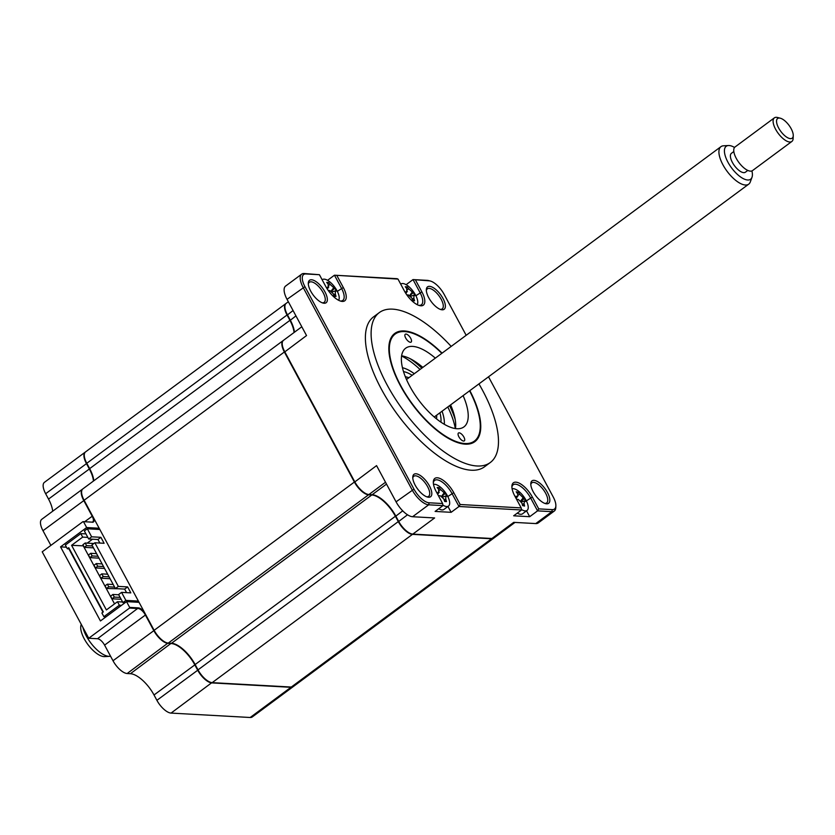 <?xml version="1.0" encoding="UTF-8"?>
<svg xmlns="http://www.w3.org/2000/svg" width="835" height="835" viewBox="0 0 835 835"><rect width="100%" height="100%" fill="white"/><g stroke="black" fill="none" stroke-linecap="round" stroke-linejoin="round"><path stroke-width="1.25" d="M442.08 353.142A67.311 28.077 53.5 0 0 394.736 333.457A67.311 28.077 53.5 0 0 400.372 385.645A67.311 28.077 53.5 0 0 474.854 441.663A67.311 28.077 53.5 0 0 469.844 390.634M451.182 346.4A93.259 38.89 53.5 0 0 379.299 312.603L373.579 316.841A93.259 38.89 53.5 0 0 381.376 389.141A93.259 38.89 53.5 0 0 484.571 466.755L490.291 462.517A93.259 38.89 53.5 0 0 482.494 390.216A93.259 38.89 53.5 0 0 478.946 383.902M379.299 312.603A93.259 38.89 53.5 0 0 387.096 384.904A93.259 38.89 53.5 0 0 490.291 462.517M324.961 291.906A13.955 5.814 53.5 0 0 314.618 280.769A13.955 5.814 53.5 0 0 308.303 283.138A13.955 5.814 53.5 0 0 310.693 291.112A13.955 5.814 53.5 0 0 323.061 303.063A13.955 5.814 53.5 0 0 324.961 291.906M322.195 302.781A12.483 5.208 53.5 0 0 324.189 302.333A12.483 5.208 53.5 0 0 323.135 292.657A12.483 5.208 53.5 0 0 309.326 282.272A12.483 5.208 53.5 0 0 308.324 284.046M544.681 503.359A12.483 5.208 53.5 0 0 546.674 502.91A12.483 5.208 53.5 0 0 545.631 493.234A12.483 5.208 53.5 0 0 531.811 482.839A12.483 5.208 53.5 0 0 530.809 484.613M547.457 492.483A13.955 5.814 53.5 0 0 537.103 481.336A13.955 5.814 53.5 0 0 530.799 483.705A13.955 5.814 53.5 0 0 533.179 491.69A13.955 5.814 53.5 0 0 545.547 503.63A13.955 5.814 53.5 0 0 547.457 492.483M440.222 309.347A12.483 5.208 53.5 0 0 442.206 308.898A12.483 5.208 53.5 0 0 441.162 299.222A12.483 5.208 53.5 0 0 427.353 288.837A12.483 5.208 53.5 0 0 426.351 290.611M442.988 298.471A13.955 5.814 53.5 0 0 432.634 287.334A13.955 5.814 53.5 0 0 426.33 289.703A13.955 5.814 53.5 0 0 428.72 297.677A13.955 5.814 53.5 0 0 441.089 309.628A13.955 5.814 53.5 0 0 442.988 298.471M426.654 496.794A12.483 5.208 53.5 0 0 428.647 496.345A12.483 5.208 53.5 0 0 427.603 486.669A12.483 5.208 53.5 0 0 413.784 476.274A12.483 5.208 53.5 0 0 412.782 478.048M429.43 485.918A13.955 5.814 53.5 0 0 419.076 474.771A13.955 5.814 53.5 0 0 412.772 477.14A13.955 5.814 53.5 0 0 415.152 485.125A13.955 5.814 53.5 0 0 427.52 497.065A13.955 5.814 53.5 0 0 429.43 485.918M488.517 376.804L553.188 496.908A15.667 6.534 -126.5 0 1 555.87 505.864A15.667 6.534 -126.5 0 1 552.269 509.632L538.721 508.88L532.354 497.044A17.138 7.15 53.5 0 0 519.641 483.371A17.138 7.15 53.5 0 0 511.897 486.273A17.138 7.15 53.5 0 0 514.83 496.073L521.197 507.91L460.158 504.507L453.781 492.681A17.138 7.15 53.5 0 0 441.078 478.998A17.138 7.15 53.5 0 0 433.323 481.91A17.138 7.15 53.5 0 0 436.256 491.7L442.633 503.536L442.978 505.603L435.108 511.427L451.13 512.325L447.967 506.459M555.87 505.864L555.797 507.544A17.138 7.15 -126.5 0 1 554.304 511.03A17.138 7.15 -126.5 0 1 551.862 511.667L537.563 510.874L529.693 516.698L526.541 510.822M529.693 516.698L513.671 515.8L521.541 509.976L458.999 506.501L460.158 504.507M538.721 508.88L537.563 510.874L530.528 497.806A15.667 6.534 53.5 0 0 513.191 484.77A15.667 6.534 53.5 0 0 511.897 487.17M301.8 326.777L283.493 340.336A14.686 6.127 53.5 0 0 282.209 343.321A14.686 6.127 53.5 0 0 284.725 351.712L354.75 481.774A14.686 6.127 53.5 0 0 367.765 494.351A14.686 6.127 53.5 0 0 368.913 494.529L372.159 494.717A24.476 10.208 -126.5 0 1 374.07 495.03A24.476 10.208 -126.5 0 1 395.759 515.988L398.639 521.343A14.686 6.127 53.5 0 0 411.665 533.92A14.686 6.127 53.5 0 0 412.803 534.108L491.919 538.502A14.686 6.127 53.5 0 0 494.017 537.959L514.997 522.428M282.209 343.602A14.195 5.918 53.5 0 0 282.188 343.874A14.195 5.918 53.5 0 0 284.62 351.994L354.645 482.045L376.564 465.617L396.061 501.835A17.138 7.15 53.5 0 0 412.584 516.729L434.617 517.951L412.803 534.108M288.336 301.748L286.175 303.355A14.686 6.127 53.5 0 0 284.892 306.341A14.686 6.127 53.5 0 0 287.397 314.743L290.277 320.087A24.476 10.208 -126.5 0 1 294.421 332.246M284.881 306.622A14.195 5.918 53.5 0 0 284.86 306.894A14.195 5.918 53.5 0 0 287.292 315.014L290.173 320.369A24.966 10.417 -126.5 0 1 294.348 332.299M453.833 413.659L450.242 407M452.685 410.162L450.065 405.278M354.645 482.045A14.195 5.918 53.5 0 0 367.223 494.205A14.195 5.918 53.5 0 0 367.494 494.268M373.798 494.957A24.966 10.417 -126.5 0 1 395.654 516.27L398.535 521.614A14.195 5.918 53.5 0 0 411.123 533.774A14.195 5.918 53.5 0 0 411.384 533.836M491.919 538.502L513.734 522.355L535.767 523.576A17.138 7.15 53.5 0 0 538.21 522.95L554.304 511.03M418.69 305.318A15.667 6.534 53.5 0 0 421.372 304.785A15.667 6.534 53.5 0 0 420.057 292.636L413.022 279.579L427.322 280.372A17.138 7.15 -126.5 0 1 428.658 280.591L430.275 281.009A15.667 6.534 -126.5 0 1 444.168 294.421L466.17 335.305M406.123 284.683L413.022 279.579L429.065 280.81A15.667 6.534 -126.5 0 1 430.275 281.009M340.127 300.955A15.667 6.534 53.5 0 0 342.809 300.412A15.667 6.534 53.5 0 0 341.494 288.273L334.459 275.206L397.001 278.681L397.992 279.078L404.359 290.914A17.138 7.15 53.5 0 0 419.546 305.589A17.138 7.15 53.5 0 0 421.884 291.885L415.517 280.059M327.56 280.31L334.459 275.206L397.992 279.078M442.978 505.603L428.679 504.81A17.138 7.15 -126.5 0 1 412.156 489.915L303.126 287.438A17.138 7.15 -126.5 0 1 301.696 274.151A17.138 7.15 -126.5 0 1 304.138 273.515L319.419 274.715L325.796 286.541A17.138 7.15 53.5 0 0 340.983 301.216A17.138 7.15 53.5 0 0 343.321 287.522L336.943 275.686M451.13 512.325L458.999 506.501L451.965 493.433A15.667 6.534 53.5 0 0 434.628 480.396A15.667 6.534 53.5 0 0 433.334 482.797M442.633 503.536L429.086 502.785A15.667 6.534 -126.5 0 1 413.983 489.164L304.952 286.676A15.667 6.534 -126.5 0 1 305.871 273.953L319.419 274.715M521.197 507.91L521.541 509.976M301.696 274.151L285.601 286.061A17.138 7.15 53.5 0 0 287.042 299.348L306.539 335.566L284.62 351.994M293.21 686.631A14.686 6.127 -126.5 0 1 293.033 686.767A14.686 6.127 -126.5 0 1 290.945 687.309L290.998 687.028M293.033 686.767L252.264 716.952A14.686 6.127 -126.5 0 1 250.176 717.495L290.945 687.309L211.829 682.905A14.686 6.127 -126.5 0 1 197.665 670.15L194.785 664.796A24.476 10.208 53.5 0 0 171.185 643.524L167.929 643.336A14.686 6.127 -126.5 0 1 153.776 630.571L145.353 614.936A7.348 3.058 53.5 0 0 138.276 608.558L129.508 608.068L129.644 607.389L138.412 607.88A7.828 3.267 53.5 0 1 144.476 612.379M250.176 717.495L171.06 713.09A14.686 6.127 -126.5 0 1 156.896 700.325L154.016 694.981A24.476 10.208 53.5 0 0 130.417 673.709L127.16 673.521A14.686 6.127 -126.5 0 1 113.007 660.756L104.584 645.121A7.348 3.058 53.5 0 0 97.507 638.733L88.74 638.253L129.508 608.068M88.74 638.253L42.209 551.82L82.968 521.635L91.735 522.125A7.348 3.058 53.5 0 0 92.779 521.854A7.348 3.058 53.5 0 0 92.163 516.166L83.75 500.52A14.686 6.127 -126.5 0 1 82.519 489.133A14.686 6.127 -126.5 0 1 82.707 489.018M50.883 545.391L42.982 530.705A14.686 6.127 -126.5 0 1 41.75 519.318L82.519 489.133M52.678 511.229A24.476 10.208 53.5 0 0 48.534 499.079L45.654 493.725A14.686 6.127 -126.5 0 1 44.422 482.338L85.191 452.163A14.686 6.127 -126.5 0 1 85.379 452.038M171.06 713.09L211.881 682.623M139.059 602.327L126.544 601.628L100.44 620.958L60.548 546.873L86.652 527.543L99.177 528.242M102.987 612.159L68.898 548.856M66.476 547.207L60.548 546.873M93.447 481.043A24.476 10.208 53.5 0 0 89.303 468.894L86.422 463.54A14.686 6.127 -126.5 0 1 85.191 452.163M91.735 522.125L82.968 521.635M92.32 522.272A7.828 3.267 53.5 0 0 93.76 518.191M83.552 521.781L86.652 527.543M126.544 601.628L129.644 607.389M410.705 338.311A4.895 2.046 53.5 0 0 405.288 334.24A4.895 2.046 53.5 0 0 405.695 338.029A4.895 2.046 53.5 0 0 411.112 342.11A4.895 2.046 53.5 0 0 410.705 338.311M463.895 437.081A4.895 2.046 53.5 0 0 458.478 433.01A4.895 2.046 53.5 0 0 458.885 436.809A4.895 2.046 53.5 0 0 464.302 440.88A4.895 2.046 53.5 0 0 463.895 437.081M441.819 353.33A66.581 27.764 53.5 0 0 409.828 332.434A66.581 27.764 53.5 0 0 400.748 385.666A66.581 27.764 53.5 0 0 450.138 438.824A66.581 27.764 53.5 0 0 480.24 427.52A66.581 27.764 53.5 0 0 469.573 390.832M463.101 395.623A48.962 20.416 -126.5 0 1 463.926 426.904A48.962 20.416 -126.5 0 1 409.755 386.167A48.962 20.416 -126.5 0 1 405.664 348.216A48.962 20.416 -126.5 0 1 435.338 358.132M401.604 355.825A48.962 20.416 -126.5 0 1 422.823 367.4M450.587 404.892A48.962 20.416 -126.5 0 1 455.461 428.564M121.524 605.344L119.353 605.229L103.884 616.679L101.891 612.973L103.321 611.909L68.752 547.708L67.322 548.772L69.378 548.887M67.322 548.772L65.328 545.067L80.797 533.617L82.675 537.114L71.591 545.318L83.521 545.86M87.832 537.396L82.675 537.114M85.953 533.899L80.797 533.617M118.267 588.748L106.483 588.498L108.769 586.807L107.35 584.176L113.195 584.5M106.483 588.498L105.064 585.867L107.35 584.176M108.769 586.807L114.614 587.13M104.542 568.437L95.399 567.925L97.685 566.234L96.275 563.594L102.11 563.917M95.399 567.925L93.979 565.295L96.275 563.594M97.685 566.234L103.53 566.558M93.457 547.854L84.325 547.342L86.61 545.652L85.191 543.021L93.875 543.501M84.325 547.342L82.905 544.712L85.191 543.021M86.61 545.652L92.455 545.975M99 558.145L89.856 557.634L92.153 555.943L90.733 553.302L96.568 553.636M89.856 557.634L88.437 555.004L90.733 553.302M92.153 555.943L97.987 556.267M110.084 578.718L100.941 578.217L103.227 576.515L101.807 573.885L107.652 574.209M100.941 578.217L99.522 575.576L101.807 573.885M103.227 576.515L109.072 576.839M121.158 599.3L112.015 598.789L114.311 597.098L112.892 594.457L118.737 594.791M112.015 598.789L110.606 596.159L112.892 594.457M114.311 597.098L120.146 597.422M87.205 543.126L92.508 539.201M114.541 603.893L83.354 545.975M71.591 545.318L106.379 609.936L117.464 601.732L122.62 602.014M493.829 538.084A14.686 6.127 -126.5 0 1 493.652 538.231L293.388 686.506A14.686 6.127 -126.5 0 1 291.3 687.048L212.184 682.644A14.686 6.127 -126.5 0 1 198.02 669.879L195.139 664.535A24.476 10.208 53.5 0 0 171.54 643.253L168.284 643.075A14.686 6.127 -126.5 0 1 154.131 630.31L138.391 601.085L125.876 600.396L121.555 592.37L130.824 592.881L127.609 586.911L118.34 586.4L94.856 542.771L104.114 543.293L100.899 537.322L91.641 536.811L88.687 538.992L84.366 530.966L87.32 528.785L99.835 529.484L84.105 500.259A14.686 6.127 -126.5 0 1 82.874 488.872L283.138 340.596A14.686 6.127 -126.5 0 1 283.326 340.471M91.641 536.811L87.32 528.785M138.391 601.085L99.835 529.484M103.884 616.679L106.055 616.794M119.353 605.229L117.464 601.732M125.876 600.396L122.922 602.578L125.093 602.703M121.555 592.37L118.601 594.551L122.922 602.578M127.609 586.911L124.655 589.103L115.397 588.581L91.902 544.963L94.856 542.771M126.565 592.652L124.655 589.103M118.34 586.4L115.397 588.581M100.899 537.322L97.956 539.504L88.687 538.992M99.866 543.053L97.956 539.504M93.802 480.783A24.476 10.208 53.5 0 0 89.658 468.633L86.777 463.279A14.686 6.127 -126.5 0 1 85.556 451.892L285.81 303.616A14.686 6.127 -126.5 0 1 285.998 303.491M294.066 332.507A24.476 10.208 53.5 0 0 289.922 320.348L287.042 315.004A14.686 6.127 -126.5 0 1 285.81 303.616M493.652 538.231A14.686 6.127 -126.5 0 1 491.564 538.773L412.448 534.369A14.686 6.127 -126.5 0 1 398.285 521.604L395.404 516.249A24.476 10.208 53.5 0 0 371.805 494.978L368.548 494.8A14.686 6.127 -126.5 0 1 354.395 482.035L284.37 351.984A14.686 6.127 -126.5 0 1 283.138 340.596M436.465 418.826A27.91 11.638 53.5 0 0 436.674 417.02L436.601 418.69A29.371 12.254 -126.5 0 1 436.59 418.93M436.674 417.02A27.91 11.638 53.5 0 0 436.642 415.214M406.958 379.142A25.217 10.511 53.5 0 0 406.301 379.08M402.449 367.724A39.162 16.335 -126.5 0 1 414.296 373.715M442.059 411.206A39.162 16.335 -126.5 0 1 444.335 424.295M434.597 417.281A25.217 10.511 53.5 0 0 434.711 416.644M408.879 377.723A27.91 11.638 53.5 0 0 407.167 377.169A27.91 11.638 53.5 0 0 405.372 376.836M405.309 376.689A29.371 12.254 -126.5 0 1 405.539 376.742L407.167 377.169M455.305 428.543A58.753 24.497 53.5 0 0 447.79 406.958M420.026 369.467A58.753 24.497 53.5 0 0 401.583 355.981M455.2 419.514A58.753 24.497 53.5 0 0 449.585 405.633M421.821 368.141A58.753 24.497 53.5 0 0 410.183 358.716M404.996 292.041A33.442 13.402 -44 0 1 406.603 291.707L406.822 288.733A33.442 23.766 -100 0 0 405.267 286.749L407.052 286.843A33.442 31.459 121.3 0 1 408.774 288.837L412.313 292.031A33.442 13.402 -44 0 1 413.367 292.542L414.953 295.486A33.442 5.72 166.3 0 0 414.045 295.235L413.795 295.246M417.187 304.66A13.214 5.511 53.5 0 0 415.517 295.005A13.214 5.511 53.5 0 0 402.773 283.524A13.214 5.511 53.5 0 0 400.894 284.004A13.214 5.511 53.5 0 0 400.716 284.151L400.894 284.004M405.758 292.814L407.376 291.279L406.019 293.158M414.045 295.235L413.826 298.22A33.442 31.459 121.3 0 1 414.567 300.809L412.782 300.704A33.442 23.766 -100 0 0 411.874 298.116L408.336 294.922A33.442 5.72 166.3 0 0 406.895 294.985M412.647 300.287L413.283 300.068L412.782 300.704M410.048 295.58L413.367 292.542M516.27 497.817L515.038 496.387A33.442 16.721 -41.4 0 1 516.907 496.314L517.94 495.896L517.554 493.746A33.442 22.388 -91.8 0 0 516.187 491.805L518.159 492.264A33.442 30.081 129 0 1 519.704 494.247L523.19 497.785A33.442 16.721 -41.4 0 1 524.38 498.568L525.737 501.48A33.442 9.028 169.8 0 0 524.672 500.958L521.374 501.887M517.606 492.514L518.159 492.264M521.468 509.507A13.214 5.511 53.5 0 0 524.338 510.769A13.214 5.511 53.5 0 0 527.094 510.415A13.214 5.511 53.5 0 0 526.666 501.532A13.214 5.511 53.5 0 0 514.12 488.809A13.214 5.511 53.5 0 0 512.095 488.799M517.283 513.128A13.214 5.511 53.5 0 0 519.756 514.162A13.214 5.511 53.5 0 0 522.512 513.807L527.094 510.415M524.672 500.958L524.025 503.526A33.442 30.081 129 0 1 524.578 506.062L522.606 505.603A33.442 22.388 -91.8 0 0 521.875 503.025L518.389 499.487A33.442 9.028 169.8 0 0 516.573 499.309M522.533 505.321L523.075 505.133L522.606 505.603M522.313 504.486L524.025 503.526M521.009 501.303L524.38 498.568M436.872 492.838A33.442 13.402 -44 0 1 438.5 492.504L438.719 489.519A33.442 23.766 -100 0 0 437.164 487.536L438.949 487.63A33.442 31.459 121.3 0 1 440.671 489.623L444.21 492.817A33.442 13.402 -44 0 1 445.274 493.328L446.861 496.272A33.442 5.72 166.3 0 0 445.942 496.032L442.675 497.065M442.894 505.133A13.214 5.511 53.5 0 0 446.642 506.532A13.214 5.511 53.5 0 0 448.52 506.041A13.214 5.511 53.5 0 0 447.424 495.802A13.214 5.511 53.5 0 0 434.68 484.31A13.214 5.511 53.5 0 0 433.532 484.436M437.655 493.6L439.283 492.065L437.926 493.944M438.709 508.765A13.214 5.511 53.5 0 0 442.07 509.924A13.214 5.511 53.5 0 0 443.949 509.433L448.52 506.041M445.942 496.032L445.723 499.006A33.442 31.459 121.3 0 1 446.474 501.595L444.679 501.491A33.442 23.766 -100 0 0 443.771 498.902L440.233 495.708A33.442 5.72 166.3 0 0 438.458 495.792M444.544 501.073L445.18 500.854L444.679 501.491M441.945 496.366L445.274 493.328M326.422 287.668A33.442 13.402 -44 0 1 328.04 287.334L328.249 284.359A33.442 23.766 -100 0 0 326.694 282.376L328.489 282.47A33.442 31.459 121.3 0 1 330.201 284.464L333.749 287.658A33.442 13.402 -44 0 1 334.804 288.169L336.39 291.112A33.442 5.72 166.3 0 0 335.472 290.862L332.215 291.906M338.624 300.287A13.214 5.511 53.5 0 0 336.954 290.632A13.214 5.511 53.5 0 0 324.21 279.151A13.214 5.511 53.5 0 0 322.331 279.642A13.214 5.511 53.5 0 0 322.153 279.777L322.331 279.642M327.184 288.44L328.813 286.906L327.456 288.785M335.472 290.862L335.263 293.847A33.442 31.459 121.3 0 1 336.004 296.435L334.209 296.331A33.442 23.766 -100 0 0 333.301 293.743L329.762 290.549A33.442 5.72 166.3 0 0 328.322 290.611M334.073 295.914L334.72 295.694L334.209 296.331M331.474 291.206L334.804 288.169M751.991 177.302L750.289 181.957A23.328 9.728 -126.5 0 1 748.755 184.128A23.328 9.728 -126.5 0 1 748.713 184.159A23.328 9.728 -126.5 0 1 727.055 171.248A23.328 9.728 -126.5 0 1 720.908 146.699A23.328 9.728 -126.5 0 1 720.949 146.657A23.328 9.728 -126.5 0 1 723.517 145.801L728.464 145.53A20.499 8.548 53.5 0 0 726.168 146.313A20.499 8.548 53.5 0 0 731.606 167.939A20.499 8.548 53.5 0 0 750.644 179.212A20.499 8.548 53.5 0 0 751.991 177.302A20.499 8.548 53.5 0 0 751.917 170.924M734.549 147.461A20.499 8.548 53.5 0 0 728.464 145.53M731.439 153.306A11.753 4.895 53.5 0 0 731.418 153.316A11.753 4.895 53.5 0 0 731.397 153.337A11.753 4.895 53.5 0 0 734.487 165.706A11.753 4.895 53.5 0 0 745.394 172.208A11.753 4.895 53.5 0 0 745.425 172.187M792.206 138.161A12.243 5.104 53.5 0 0 793.25 135.688A12.243 5.104 53.5 0 0 789.002 125.302A12.243 5.104 53.5 0 0 780.308 118.205A12.243 5.104 53.5 0 0 777.594 118.518A12.243 5.104 53.5 0 0 780.84 131.439A12.243 5.104 53.5 0 0 792.206 138.161M793.25 135.688L793.135 138.485A14.686 6.127 -126.5 0 1 791.872 141.449A14.686 6.127 -126.5 0 1 791.851 141.47A14.686 6.127 -126.5 0 1 778.21 133.339A14.686 6.127 -126.5 0 1 774.337 117.881A14.686 6.127 -126.5 0 1 774.369 117.86A14.686 6.127 -126.5 0 1 777.604 117.505L780.308 118.205M735.061 146.97A14.686 6.127 53.5 0 0 735.03 146.991A14.686 6.127 53.5 0 0 734.998 147.012A14.686 6.127 53.5 0 0 738.871 162.47A14.686 6.127 53.5 0 0 752.512 170.59A14.686 6.127 53.5 0 0 752.544 170.57M82.895 627.409A23.328 9.728 53.5 0 0 94.209 647.041A23.328 9.728 53.5 0 0 109.594 656.331A23.328 9.728 53.5 0 0 110.544 656.195M109.594 656.331L104.646 656.602A20.499 8.548 -126.5 0 1 87.832 644.453A20.499 8.548 -126.5 0 1 81.12 624.82L81.277 624.392M526.363 500.885L532.354 497.044M398.535 521.614L407.511 514.777M402.72 510.832L395.654 516.27M295.945 315.891L290.173 320.369M293.064 310.547L287.292 315.014M385.509 482.244L368.913 494.529M386.511 484.091L372.159 494.717M535.767 523.576L551.862 511.667L552.269 509.632M415.893 295.726L421.884 291.885M337.33 291.352L343.321 287.522M453.781 492.681L447.79 496.522M412.584 516.729L428.679 504.81L429.086 502.785M396.061 501.835L413.983 489.164M287.042 299.348L304.952 286.676M304.138 273.515L305.871 273.953M429.065 280.81L427.322 280.372M97.507 638.733L138.412 607.88M104.584 645.121L145.76 614.769M113.007 660.756L154.183 630.404M127.16 673.521L167.992 643.044M130.417 673.709L171.238 643.242M154.016 694.981L195.192 664.629M156.896 700.325L198.072 669.973M45.654 493.725L86.83 463.373M48.534 499.079L89.71 468.727M84.648 521.729L92.581 515.988M42.982 530.705L84.158 500.353M86.777 463.279L287.042 315.004M89.658 468.633L289.922 320.348M84.105 500.259L284.37 351.984M154.131 630.31L354.395 482.035M168.284 643.075L368.548 494.8M171.54 643.253L371.805 494.978M195.139 664.535L395.404 516.249M198.02 669.879L398.285 521.604M212.184 682.644L412.448 534.369M291.3 687.048L491.564 538.773M403.514 371.617A34.266 14.289 -126.5 0 1 412.166 375.291M439.92 412.782A34.266 14.289 -126.5 0 1 440.911 422.134M412.26 299.17L413.826 298.22M407.376 289.693L408.774 288.837M409.745 295.371L412.313 292.031M516.04 497.409L516.907 496.314M518.117 495.145L519.704 494.247M520.696 500.916L523.19 497.785M444.168 499.956L445.723 499.006M439.273 490.479L440.671 489.623M441.642 496.157L444.21 492.817M333.697 294.797L335.263 293.847M328.802 285.32L330.201 284.464M331.182 290.998L333.749 287.658M284.86 306.894L284.892 306.341M282.188 343.874L282.209 343.321M367.223 494.205L367.765 494.351M411.123 533.774L411.665 533.92M407.021 287.156L406.342 288.085M413.774 295.256L410.778 296.279M518.117 492.441L517.523 493.276M517.94 495.896L516.374 498.077M438.918 487.943L438.239 488.882M328.447 282.783L327.779 283.723M406.488 379.497L720.949 146.657M731.418 153.316L733.829 151.532M735.03 146.991L774.369 117.86M752.512 170.59L791.851 141.47M745.394 172.208L747.805 170.423M434.252 416.989L748.713 184.159"/></g></svg>
